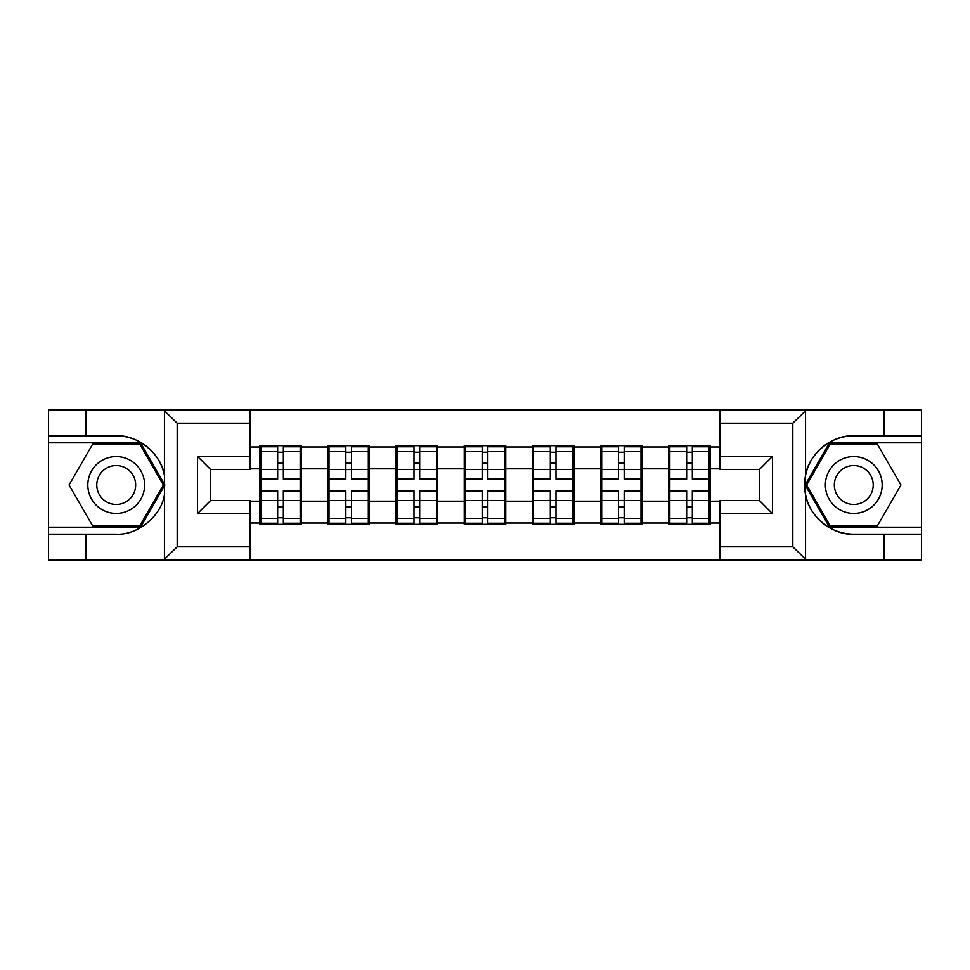 <?xml version="1.0" encoding="UTF-8"?>
<svg xmlns="http://www.w3.org/2000/svg" width="970" height="970" viewBox="0 0 970 970"><rect width="100%" height="100%" fill="white"/><g stroke="black" fill="none" stroke-linecap="round" stroke-linejoin="round"><path stroke-width="1.45" d="M249.933 559.933L720.067 559.933L720.067 500.508L759.401 500.508L759.401 469.492L720.067 469.492L720.067 410.067L249.933 410.067L249.933 469.492L210.599 469.492L210.599 500.508L249.933 500.508L249.933 559.933L163.675 559.933L177.183 546.825L249.933 546.825M163.675 559.933L48.5 559.933L48.5 534.155L86.075 534.155L86.075 559.933L178.71 559.933M710.246 481.726L709.143 481.726M669.821 481.726L668.73 481.726M668.73 488.274L669.821 488.274M709.143 488.274L710.246 488.274M642.079 481.726L640.988 481.726M601.667 481.726L600.575 481.726M600.575 488.274L601.667 488.274M640.988 488.274L642.079 488.274M573.913 481.726L572.821 481.726M533.5 481.726L532.409 481.726M532.409 488.274L533.5 488.274M572.821 488.274L573.913 488.274M505.758 481.726L504.667 481.726M465.333 481.726L464.242 481.726M464.242 488.274L465.333 488.274M504.667 488.274L505.758 488.274M437.591 481.726L436.5 481.726M397.179 481.726L396.087 481.726M396.087 488.274L397.179 488.274M436.5 488.274L437.591 488.274M369.424 481.726L368.333 481.726M329.012 481.726L327.921 481.726M327.921 488.274L329.012 488.274M368.333 488.274L369.424 488.274M720.067 446.988L710.246 446.988L710.246 445.679L668.73 445.679L668.73 468.837L642.079 468.837L642.079 501.163L668.73 501.163L668.73 468.837M720.067 523.012L710.246 523.012L710.246 524.321L668.73 524.321L668.73 523.012L642.079 523.012L642.079 524.321L600.575 524.321L600.575 523.012L573.913 523.012L573.913 524.321L532.409 524.321L532.409 523.012L505.758 523.012L505.758 524.321L464.242 524.321L464.242 523.012L437.591 523.012L437.591 524.321L396.087 524.321L396.087 523.012L369.424 523.012L369.424 524.321L327.921 524.321L327.921 523.012L301.27 523.012L301.27 524.321L259.754 524.321L259.754 523.012L249.933 523.012M249.933 446.988L259.754 446.988L259.754 468.837L249.933 468.837M668.73 446.988L642.079 446.988L642.079 445.679L600.575 445.679L600.575 446.988L573.913 446.988L573.913 445.679L532.409 445.679L532.409 446.988L505.758 446.988L505.758 445.679L464.242 445.679L464.242 446.988L437.591 446.988L437.591 445.679L396.087 445.679L396.087 446.988L369.424 446.988L369.424 445.679L327.921 445.679L327.921 446.988L301.27 446.988L301.27 445.679L259.754 445.679L259.754 446.988M668.73 501.163L668.73 523.012M642.079 501.163L642.079 523.012M642.079 446.988L642.079 468.837M573.913 501.163L600.575 501.163L600.575 468.837L573.913 468.837L573.913 523.012M600.575 501.163L600.575 523.012M600.575 446.988L600.575 468.837M573.913 446.988L573.913 468.837M505.758 501.163L532.409 501.163L532.409 468.837L505.758 468.837L505.758 523.012M532.409 501.163L532.409 523.012M532.409 446.988L532.409 468.837M505.758 446.988L505.758 468.837M437.591 501.163L464.242 501.163L464.242 468.837L437.591 468.837L437.591 523.012M464.242 501.163L464.242 523.012M464.242 446.988L464.242 468.837M437.591 446.988L437.591 468.837M369.424 501.163L396.087 501.163L396.087 468.837L369.424 468.837L369.424 523.012M396.087 501.163L396.087 523.012M396.087 446.988L396.087 468.837M369.424 446.988L369.424 468.837M301.27 501.163L327.921 501.163L327.921 468.837L301.27 468.837L301.27 523.012M327.921 501.163L327.921 523.012M327.921 446.988L327.921 468.837M301.27 446.988L301.27 468.837M301.27 481.726L300.179 481.726M260.857 481.726L259.754 481.726M259.754 488.274L260.857 488.274M300.179 488.274L301.27 488.274M249.933 501.163L259.754 501.163L259.754 468.837M259.754 501.163L259.754 523.012M178.71 410.067L48.5 410.067L48.5 527.159L140.565 527.159L164.912 485L140.565 442.841L48.5 442.841M720.067 468.837L710.246 468.837L710.246 501.163L720.067 501.163M710.246 501.163L710.246 523.012M710.246 446.988L710.246 468.837M300.179 490.893L300.179 523.23L283.349 523.23L283.349 490.893L300.179 490.893L300.179 446.77L283.349 446.77L283.349 451.571L300.179 451.571M260.857 469.504L277.675 469.504L277.675 446.77L260.857 446.77L260.857 490.893L277.675 490.893L277.675 523.23L260.857 523.23L260.857 518.429L277.675 518.429M277.675 463.187L283.349 463.187M283.349 452.226L277.675 452.226M277.675 469.553L283.349 469.553M277.675 469.504L277.675 479.107L260.857 479.107M260.857 451.571L277.675 451.571M277.675 500.447L283.349 500.447M277.675 517.774L283.349 517.774M277.675 506.813L283.349 506.813M260.857 490.893L260.857 518.429M283.349 518.429L300.179 518.429M283.349 451.571L283.349 479.107L300.179 479.107M368.333 490.893L368.333 523.23L351.516 523.23L351.516 490.893L368.333 490.893L368.333 446.77L351.516 446.77L351.516 451.571L368.333 451.571M329.012 469.504L345.841 469.504L345.841 446.77L329.012 446.77L329.012 490.893L345.841 490.893L345.841 523.23L329.012 523.23L329.012 518.429L345.841 518.429M345.841 463.187L351.516 463.187M351.516 452.226L345.841 452.226M345.841 469.553L351.516 469.553M345.841 469.504L345.841 479.107L329.012 479.107M329.012 451.571L345.841 451.571M345.841 500.447L351.516 500.447M345.841 517.774L351.516 517.774M345.841 506.813L351.516 506.813M329.012 490.893L329.012 518.429M351.516 518.429L368.333 518.429M351.516 451.571L351.516 479.107L368.333 479.107M436.5 490.893L436.5 523.23L419.683 523.23L419.683 490.893L436.5 490.893L436.5 446.77L419.683 446.77L419.683 451.571L436.5 451.571M397.179 469.504L413.996 469.504L413.996 446.77L397.179 446.77L397.179 490.893L413.996 490.893L413.996 523.23L397.179 523.23L397.179 518.429L413.996 518.429M413.996 463.187L419.683 463.187M419.683 452.226L413.996 452.226M413.996 469.553L419.683 469.553M413.996 469.504L413.996 479.107L397.179 479.107M397.179 451.571L413.996 451.571M413.996 500.447L419.683 500.447M413.996 517.774L419.683 517.774M413.996 506.813L419.683 506.813M397.179 490.893L397.179 518.429M419.683 518.429L436.5 518.429M419.683 451.571L419.683 479.107L436.5 479.107M504.667 490.893L504.667 523.23L487.837 523.23L487.837 490.893L504.667 490.893L504.667 446.77L487.837 446.77L487.837 451.571L504.667 451.571M465.333 469.504L482.163 469.504L482.163 446.77L465.333 446.77L465.333 490.893L482.163 490.893L482.163 523.23L465.333 523.23L465.333 518.429L482.163 518.429M482.163 463.187L487.837 463.187M487.837 452.226L482.163 452.226M482.163 469.553L487.837 469.553M482.163 469.504L482.163 479.107L465.333 479.107M465.333 451.571L482.163 451.571M482.163 500.447L487.837 500.447M482.163 517.774L487.837 517.774M482.163 506.813L487.837 506.813M465.333 490.893L465.333 518.429M487.837 518.429L504.667 518.429M487.837 451.571L487.837 479.107L504.667 479.107M572.821 490.893L572.821 523.23L556.004 523.23L556.004 490.893L572.821 490.893L572.821 446.77L556.004 446.77L556.004 451.571L572.821 451.571M533.5 469.504L550.317 469.504L550.317 446.77L533.5 446.77L533.5 490.893L550.317 490.893L550.317 523.23L533.5 523.23L533.5 518.429L550.317 518.429M550.317 463.187L556.004 463.187M556.004 452.226L550.317 452.226M550.317 469.553L556.004 469.553M550.317 469.504L550.317 479.107L533.5 479.107M533.5 451.571L550.317 451.571M550.317 500.447L556.004 500.447M550.317 517.774L556.004 517.774M550.317 506.813L556.004 506.813M533.5 490.893L533.5 518.429M556.004 518.429L572.821 518.429M556.004 451.571L556.004 479.107L572.821 479.107M640.988 490.893L640.988 523.23L624.159 523.23L624.159 490.893L640.988 490.893L640.988 446.77L624.159 446.77L624.159 451.571L640.988 451.571M601.667 469.504L618.484 469.504L618.484 446.77L601.667 446.77L601.667 490.893L618.484 490.893L618.484 523.23L601.667 523.23L601.667 518.429L618.484 518.429M618.484 463.187L624.159 463.187M624.159 452.226L618.484 452.226M618.484 469.553L624.159 469.553M618.484 469.504L618.484 479.107L601.667 479.107M601.667 451.571L618.484 451.571M618.484 500.447L624.159 500.447M618.484 517.774L624.159 517.774M618.484 506.813L624.159 506.813M601.667 490.893L601.667 518.429M624.159 518.429L640.988 518.429M624.159 451.571L624.159 479.107L640.988 479.107M102.02 509.602A28.397 28.397 0 0 0 140.82 499.198A28.397 28.397 0 0 0 130.429 460.398A28.397 28.397 0 0 0 91.629 470.802A28.397 28.397 0 0 0 102.02 509.602M106.506 501.842A19.448 19.448 0 0 0 133.06 494.724A19.448 19.448 0 0 0 125.942 468.158A19.448 19.448 0 0 0 99.389 475.276A19.448 19.448 0 0 0 106.506 501.842M92.635 444.151L139.813 444.151L163.396 485L139.813 525.849L92.635 525.849L69.052 485L92.635 444.151M839.571 509.602A28.397 28.397 0 0 0 878.371 499.198A28.397 28.397 0 0 0 867.98 460.398A28.397 28.397 0 0 0 829.18 470.802A28.397 28.397 0 0 0 839.571 509.602M844.058 501.842A19.448 19.448 0 0 0 870.611 494.724A19.448 19.448 0 0 0 863.494 468.158A19.448 19.448 0 0 0 836.94 475.276A19.448 19.448 0 0 0 844.058 501.842M830.187 444.151L877.365 444.151L900.948 485L877.365 525.849L830.187 525.849L806.603 485L830.187 444.151M86.075 534.155L116.23 534.155C137.643 535.513 161.638 515.785 164.451 494.518L164.451 475.482C161.638 454.215 137.643 434.487 116.23 435.845L48.5 435.845M48.5 534.155L48.5 527.159M249.933 423.175L177.183 423.175L163.675 410.067L86.075 410.067L86.075 435.845M163.675 410.067L249.933 410.067M116.23 435.845A49.155 49.155 0 0 1 164.451 475.482L164.451 410.443M210.599 469.492L197.492 456.385L249.933 456.385M249.933 513.615L197.492 513.615L210.599 500.508M720.067 410.067L806.325 410.067L792.817 423.175L720.067 423.175M883.925 435.845L883.925 410.067L921.5 410.067L921.5 435.845L853.77 435.845C832.357 434.487 808.362 454.215 805.549 475.482L805.549 494.518C808.362 515.785 832.357 535.513 853.77 534.155L921.5 534.155L921.5 442.841L829.435 442.841L805.088 485L829.435 527.159L921.5 527.159M806.325 410.067L883.925 410.067M720.067 546.825L792.817 546.825L806.325 559.933L921.5 559.933L921.5 534.155M921.5 435.845L921.5 442.841M883.925 559.933L883.925 534.155M806.325 559.933L720.067 559.933M853.77 534.155A49.155 49.155 0 0 1 804.615 485A49.155 49.155 0 0 1 853.77 435.845M759.401 500.508L772.508 513.615L720.067 513.615M720.067 456.385L772.508 456.385L759.401 469.492M709.143 490.893L709.143 523.23L692.325 523.23L692.325 490.893L709.143 490.893L709.143 446.77L692.325 446.77L692.325 451.571L709.143 451.571M669.821 469.504L686.651 469.504L686.651 446.77L669.821 446.77L669.821 490.893L686.651 490.893L686.651 523.23L669.821 523.23L669.821 518.429L686.651 518.429M686.651 463.187L692.325 463.187M692.325 452.226L686.651 452.226M686.651 469.553L692.325 469.553M686.651 469.504L686.651 479.107L669.821 479.107M669.821 451.571L686.651 451.571M686.651 500.447L692.325 500.447M686.651 517.774L692.325 517.774M686.651 506.813L692.325 506.813M669.821 490.893L669.821 518.429M692.325 518.429L709.143 518.429M692.325 451.571L692.325 479.107L709.143 479.107M260.857 500.496L277.675 500.496M283.349 500.496L300.179 500.496M283.349 469.504L300.179 469.504M329.012 500.496L345.841 500.496M351.516 500.496L368.333 500.496M351.516 469.504L368.333 469.504M397.179 500.496L413.996 500.496M419.683 500.496L436.5 500.496M419.683 469.504L436.5 469.504M465.333 500.496L482.163 500.496M487.837 500.496L504.667 500.496M487.837 469.504L504.667 469.504M533.5 500.496L550.317 500.496M556.004 500.496L572.821 500.496M556.004 469.504L572.821 469.504M601.667 500.496L618.484 500.496M624.159 500.496L640.988 500.496M624.159 469.504L640.988 469.504M164.451 559.557L164.451 494.518M177.183 423.175L177.183 546.825M197.492 513.615L197.492 456.385M805.549 410.443L805.549 475.482M805.549 494.518L805.549 559.557M792.817 546.825L792.817 423.175M772.508 456.385L772.508 513.615M669.821 500.496L686.651 500.496M692.325 500.496L709.143 500.496M692.325 469.504L709.143 469.504"/></g></svg>
